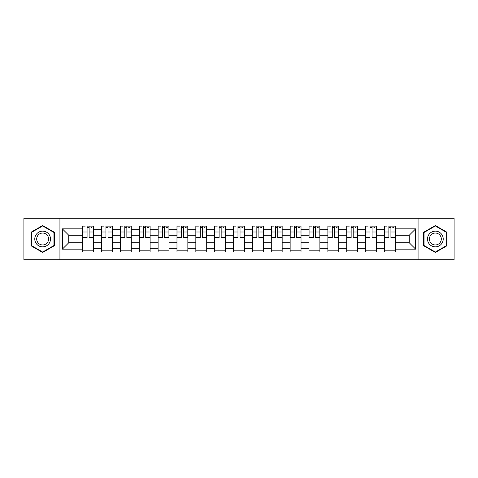 <?xml version="1.0" encoding="UTF-8"?>
<svg xmlns="http://www.w3.org/2000/svg" width="478" height="478" viewBox="0 0 478 478"><rect width="100%" height="100%" fill="white"/><g stroke="black" fill="none" stroke-linecap="round" stroke-linejoin="round"><path stroke-width="0.72" d="M418.071 259.733L454.1 259.733L454.1 218.267L23.9 218.267L23.9 259.733L418.071 259.733L418.071 218.267M101.527 251.996L101.527 229.691L93.545 229.691L93.545 251.996M93.545 229.691L93.545 226.004M101.527 229.691L101.527 226.004M112.408 226.004L112.408 251.996M120.384 251.996L120.384 226.004M131.271 226.004L131.271 251.996M139.247 251.996L139.247 226.004M150.128 226.004L150.128 251.996M158.11 251.996L158.11 226.004M168.991 226.004L168.991 251.996M176.974 251.996L176.974 226.004M187.854 226.004L187.854 251.996M195.837 251.996L195.837 226.004M206.717 226.004L206.717 251.996M214.7 251.996L214.7 226.004M225.58 226.004L225.58 251.996M233.557 251.996L233.557 226.004M244.443 226.004L244.443 251.996M252.42 251.996L252.42 226.004M263.3 226.004L263.3 251.996M271.283 251.996L271.283 226.004M282.163 226.004L282.163 251.996M290.146 251.996L290.146 226.004M301.026 226.004L301.026 251.996M309.009 251.996L309.009 226.004M319.89 226.004L319.89 251.996M327.872 251.996L327.872 226.004M338.753 226.004L338.753 251.996M346.729 251.996L346.729 226.004M357.616 226.004L357.616 251.996M365.592 251.996L365.592 226.004M376.473 226.004L376.473 251.996M384.455 251.996L384.455 226.004M384.455 242.746L376.473 242.746M365.592 242.746L357.616 242.746M346.729 242.746L338.753 242.746M327.872 242.746L319.89 242.746M309.009 242.746L301.026 242.746M290.146 242.746L282.163 242.746M271.283 242.746L263.3 242.746M252.42 242.746L244.443 242.746M233.557 242.746L225.58 242.746M214.7 242.746L206.717 242.746M195.837 242.746L187.854 242.746M176.974 242.746L168.991 242.746M158.11 242.746L150.128 242.746M139.247 242.746L131.271 242.746M120.384 242.746L112.408 242.746M101.527 242.746L93.545 242.746M384.455 235.254L376.473 235.254M365.592 235.254L357.616 235.254M346.729 235.254L338.753 235.254M327.872 235.254L319.89 235.254M309.009 235.254L301.026 235.254M290.146 235.254L282.163 235.254M271.283 235.254L263.3 235.254M252.42 235.254L244.443 235.254M233.557 235.254L225.58 235.254M214.7 235.254L206.717 235.254M195.837 235.254L187.854 235.254M176.974 235.254L168.991 235.254M158.11 235.254L150.128 235.254M139.247 235.254L131.271 235.254M120.384 235.254L112.408 235.254M101.527 235.254L93.545 235.254M68.76 242.746L82.664 242.746L82.664 235.254L68.76 235.254L68.76 242.746L62.349 249.157L62.349 228.843L82.664 228.843L82.664 235.254M395.336 235.254L395.336 242.746L409.24 242.746L409.24 235.254L395.336 235.254L395.336 226.004L82.664 226.004L82.664 228.843M395.336 228.843L415.651 228.843L415.651 249.157L395.336 249.157L395.336 242.746M82.664 242.746L82.664 251.996L395.336 251.996L395.336 249.157M82.664 249.157L62.349 249.157M59.929 259.733L59.929 218.267M54.307 232.266L42.644 225.526L30.974 232.266L30.974 245.734L42.644 252.474L54.307 245.734L54.307 232.266M447.026 232.266L435.356 225.526L423.693 232.266L423.693 245.734L435.356 252.474L447.026 245.734L447.026 232.266M93.545 250.185L82.664 250.185M87.074 227.815L89.129 227.815M112.408 250.185L101.527 250.185M105.937 227.815L107.992 227.815M131.271 250.185L120.384 250.185M124.8 227.815L126.855 227.815M150.128 250.185L139.247 250.185M143.663 227.815L145.718 227.815M168.991 250.185L158.11 250.185M162.526 227.815L164.581 227.815M187.854 250.185L176.974 250.185M181.389 227.815L183.444 227.815M206.717 250.185L195.837 250.185M200.246 227.815L202.302 227.815M225.58 250.185L214.7 250.185M219.109 227.815L221.165 227.815M244.443 250.185L233.557 250.185M237.972 227.815L240.028 227.815M263.3 250.185L252.42 250.185M256.835 227.815L258.891 227.815M282.163 250.185L271.283 250.185M275.698 227.815L277.754 227.815M301.026 250.185L290.146 250.185M294.556 227.815L296.611 227.815M319.89 250.185L309.009 250.185M313.419 227.815L315.474 227.815M338.753 250.185L327.872 250.185M332.282 227.815L334.337 227.815M357.616 250.185L346.729 250.185M351.145 227.815L353.2 227.815M376.473 250.185L365.592 250.185M370.008 227.815L372.063 227.815M395.336 250.185L384.455 250.185M388.871 227.815L390.926 227.815M62.349 228.843L68.76 235.254M409.24 242.746L415.651 249.157M409.24 235.254L415.651 228.843M89.129 237.608L89.129 226.124L93.485 226.124L93.485 237.608L89.129 237.608M87.074 227.695L89.129 227.695M90.945 227.695L91.913 227.695M85.263 226.124L82.724 226.124L82.724 237.608L87.074 237.608L87.074 226.124L90.945 226.124M107.992 237.608L107.992 226.124L112.348 226.124L112.348 237.608L107.992 237.608M105.937 227.695L107.992 227.695M109.809 227.695L110.777 227.695M104.126 226.124L101.587 226.124L101.587 237.608L105.937 237.608L105.937 226.124L109.809 226.124M126.855 237.608L126.855 226.124L131.211 226.124L131.211 237.608L126.855 237.608M124.8 227.695L126.855 227.695M128.672 227.695L129.634 227.695M122.983 226.124L120.45 226.124L120.45 237.608L124.8 237.608L124.8 226.124L128.672 226.124M35.832 242.932A7.857 7.857 0 0 0 46.569 245.806A7.857 7.857 0 0 0 49.449 235.068A7.857 7.857 0 0 0 38.712 232.194A7.857 7.857 0 0 0 35.832 242.932M37.487 241.976A5.951 5.951 0 0 0 45.619 244.15A5.951 5.951 0 0 0 47.794 236.024A5.951 5.951 0 0 0 39.668 233.85A5.951 5.951 0 0 0 37.487 241.976M42.644 225.945L53.948 232.475L53.948 245.525L42.644 252.055L31.339 245.525L31.339 232.475L42.644 225.945M428.551 242.932A7.857 7.857 0 0 0 439.288 245.806A7.857 7.857 0 0 0 442.168 235.068A7.857 7.857 0 0 0 431.431 232.194A7.857 7.857 0 0 0 428.551 242.932M430.206 241.976A5.951 5.951 0 0 0 438.332 244.15A5.951 5.951 0 0 0 440.513 236.024A5.951 5.951 0 0 0 432.381 233.85A5.951 5.951 0 0 0 430.206 241.976M435.356 225.945L446.661 232.475L446.661 245.525L435.356 252.055L424.052 245.525L424.052 232.475L435.356 225.945M145.718 237.608L145.718 226.124L150.068 226.124L150.068 237.608L145.718 237.608M143.663 227.695L145.718 227.695M147.529 227.695L148.497 227.695M141.847 226.124L139.307 226.124L139.307 237.608L143.663 237.608L143.663 226.124L147.529 226.124M164.581 237.608L164.581 226.124L168.931 226.124L168.931 237.608L164.581 237.608M162.526 227.695L164.581 227.695M166.392 227.695L167.36 227.695M160.71 226.124L158.17 226.124L158.17 237.608L162.526 237.608L162.526 226.124L166.392 226.124M183.444 237.608L183.444 226.124L187.794 226.124L187.794 237.608L183.444 237.608M181.389 227.695L183.444 227.695M185.255 227.695L186.223 227.695M179.573 226.124L177.033 226.124L177.033 237.608L181.389 237.608L181.389 226.124L185.255 226.124M202.302 237.608L202.302 226.124L206.657 226.124L206.657 237.608L202.302 237.608M200.246 227.695L202.302 227.695M204.118 227.695L205.086 227.695M198.436 226.124L195.896 226.124L195.896 237.608L200.246 237.608L200.246 226.124L204.118 226.124M221.165 237.608L221.165 226.124L225.52 226.124L225.52 237.608L221.165 237.608M219.109 227.695L221.165 227.695M222.981 227.695L223.949 227.695M217.299 226.124L214.759 226.124L214.759 237.608L219.109 237.608L219.109 226.124L222.981 226.124M240.028 237.608L240.028 226.124L244.383 226.124L244.383 237.608L240.028 237.608M237.972 227.695L240.028 227.695M241.844 227.695L242.806 227.695M236.156 226.124L233.617 226.124L233.617 237.608L237.972 237.608L237.972 226.124L241.844 226.124M258.891 237.608L258.891 226.124L263.241 226.124L263.241 237.608L258.891 237.608M256.835 227.695L258.891 227.695M260.701 227.695L261.669 227.695M255.019 226.124L252.48 226.124L252.48 237.608L256.835 237.608L256.835 226.124L260.701 226.124M277.754 237.608L277.754 226.124L282.104 226.124L282.104 237.608L277.754 237.608M275.698 227.695L277.754 227.695M279.564 227.695L280.532 227.695M273.882 226.124L271.343 226.124L271.343 237.608L275.698 237.608L275.698 226.124L279.564 226.124M296.611 237.608L296.611 226.124L300.967 226.124L300.967 237.608L296.611 237.608M294.556 227.695L296.611 227.695M298.427 227.695L299.395 227.695M292.745 226.124L290.206 226.124L290.206 237.608L294.556 237.608L294.556 226.124L298.427 226.124M315.474 237.608L315.474 226.124L319.83 226.124L319.83 237.608L315.474 237.608M313.419 227.695L315.474 227.695M317.29 227.695L318.258 227.695M311.608 226.124L309.069 226.124L309.069 237.608L313.419 237.608L313.419 226.124L317.29 226.124M334.337 237.608L334.337 226.124L338.693 226.124L338.693 237.608L334.337 237.608M332.282 227.695L334.337 227.695M336.154 227.695L337.121 227.695M330.471 226.124L327.932 226.124L327.932 237.608L332.282 237.608L332.282 226.124L336.154 226.124M353.2 237.608L353.2 226.124L357.55 226.124L357.55 237.608L353.2 237.608M351.145 227.695L353.2 227.695M355.017 227.695L355.979 227.695M349.328 226.124L346.789 226.124L346.789 237.608L351.145 237.608L351.145 226.124L355.017 226.124M372.063 237.608L372.063 226.124L376.413 226.124L376.413 237.608L372.063 237.608M370.008 227.695L372.063 227.695M373.874 227.695L374.842 227.695M368.191 226.124L365.652 226.124L365.652 237.608L370.008 237.608L370.008 226.124L373.874 226.124M390.926 237.608L390.926 226.124L395.276 226.124L395.276 237.608L390.926 237.608M388.871 227.695L390.926 227.695M392.737 227.695L393.705 227.695M387.055 226.124L384.515 226.124L384.515 237.608L388.871 237.608L388.871 226.124L392.737 226.124M365.592 229.691L357.616 229.691M346.729 229.691L338.753 229.691M327.872 229.691L319.89 229.691M309.009 229.691L301.026 229.691M290.146 229.691L282.163 229.691M271.283 229.691L263.3 229.691M252.42 229.691L244.443 229.691M233.557 229.691L225.58 229.691M214.7 229.691L206.717 229.691M195.837 229.691L187.854 229.691M176.974 229.691L168.991 229.691M158.11 229.691L150.128 229.691M139.247 229.691L131.271 229.691M120.384 229.691L112.408 229.691M384.455 229.691L376.473 229.691M365.592 248.309L357.616 248.309M346.729 248.309L338.753 248.309M327.872 248.309L319.89 248.309M309.009 248.309L301.026 248.309M290.146 248.309L282.163 248.309M271.283 248.309L263.3 248.309M252.42 248.309L244.443 248.309M233.557 248.309L225.58 248.309M214.7 248.309L206.717 248.309M195.837 248.309L187.854 248.309M176.974 248.309L168.991 248.309M158.11 248.309L150.128 248.309M139.247 248.309L131.271 248.309M120.384 248.309L112.408 248.309M101.527 248.309L93.545 248.309M384.455 248.309L376.473 248.309M89.129 237.196L93.485 237.196M89.129 231.997L93.485 231.997M82.724 237.196L87.074 237.196M82.724 231.997L87.074 231.997M107.992 237.196L112.348 237.196M107.992 231.997L112.348 231.997M101.587 237.196L105.937 237.196M101.587 231.997L105.937 231.997M126.855 237.196L131.211 237.196M126.855 231.997L131.211 231.997M120.45 237.196L124.8 237.196M120.45 231.997L124.8 231.997M145.718 237.196L150.068 237.196M145.718 231.997L150.068 231.997M139.307 237.196L143.663 237.196M139.307 231.997L143.663 231.997M164.581 237.196L168.931 237.196M164.581 231.997L168.931 231.997M158.17 237.196L162.526 237.196M158.17 231.997L162.526 231.997M183.444 237.196L187.794 237.196M183.444 231.997L187.794 231.997M177.033 237.196L181.389 237.196M177.033 231.997L181.389 231.997M202.302 237.196L206.657 237.196M202.302 231.997L206.657 231.997M195.896 237.196L200.246 237.196M195.896 231.997L200.246 231.997M221.165 237.196L225.52 237.196M221.165 231.997L225.52 231.997M214.759 237.196L219.109 237.196M214.759 231.997L219.109 231.997M240.028 237.196L244.383 237.196M240.028 231.997L244.383 231.997M233.617 237.196L237.972 237.196M233.617 231.997L237.972 231.997M258.891 237.196L263.241 237.196M258.891 231.997L263.241 231.997M252.48 237.196L256.835 237.196M252.48 231.997L256.835 231.997M277.754 237.196L282.104 237.196M277.754 231.997L282.104 231.997M271.343 237.196L275.698 237.196M271.343 231.997L275.698 231.997M296.611 237.196L300.967 237.196M296.611 231.997L300.967 231.997M290.206 237.196L294.556 237.196M290.206 231.997L294.556 231.997M315.474 237.196L319.83 237.196M315.474 231.997L319.83 231.997M309.069 237.196L313.419 237.196M309.069 231.997L313.419 231.997M334.337 237.196L338.693 237.196M334.337 231.997L338.693 231.997M327.932 237.196L332.282 237.196M327.932 231.997L332.282 231.997M353.2 237.196L357.55 237.196M353.2 231.997L357.55 231.997M346.789 237.196L351.145 237.196M346.789 231.997L351.145 231.997M372.063 237.196L376.413 237.196M372.063 231.997L376.413 231.997M365.652 237.196L370.008 237.196M365.652 231.997L370.008 231.997M390.926 237.196L395.276 237.196M390.926 231.997L395.276 231.997M384.515 237.196L388.871 237.196M384.515 231.997L388.871 231.997"/></g></svg>
